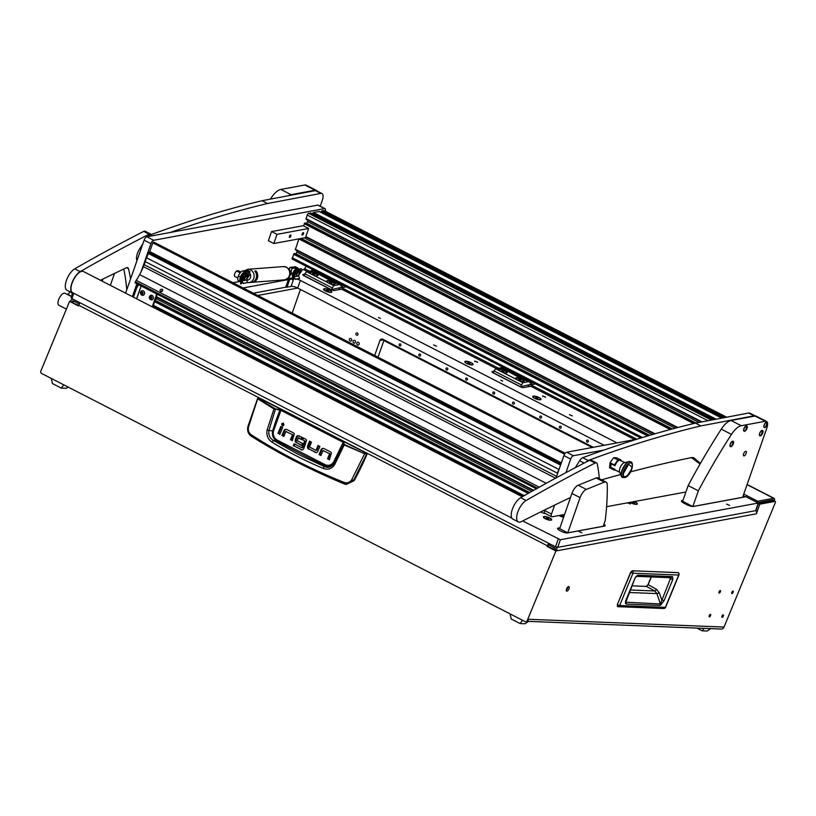 <?xml version="1.0" encoding="UTF-8"?>
<svg xmlns="http://www.w3.org/2000/svg" width="816" height="816" viewBox="0 0 816 816"><rect width="100%" height="100%" fill="white"/><g stroke="black" fill="none" stroke-linecap="round" stroke-linejoin="round"><path stroke-width="1.22" d="M518.364 408.847L518.425 408.847A2.57 2.285 92.3 0 1 516.752 407.99M732.992 591.049A1.387 0.592 117.2 0 0 731.881 592.161A1.387 0.592 117.2 0 0 731.83 593.548A1.387 0.592 117.2 0 0 731.942 593.579A1.387 0.592 117.2 0 0 733.054 592.457A1.387 0.592 117.2 0 0 733.105 591.07A1.387 0.592 117.2 0 0 732.992 591.049M720.242 590.539A1.387 0.592 117.2 0 0 719.131 591.651A1.387 0.592 117.2 0 0 719.08 593.038A1.387 0.592 117.2 0 0 719.192 593.069A1.387 0.592 117.2 0 0 720.304 591.947A1.387 0.592 117.2 0 0 720.355 590.57A1.387 0.592 117.2 0 0 720.242 590.539M710.43 614.326A1.387 0.592 117.2 0 0 709.328 615.448A1.387 0.592 117.2 0 0 709.277 616.825A1.387 0.592 117.2 0 0 709.39 616.855A1.387 0.592 117.2 0 0 710.501 615.743A1.387 0.592 117.2 0 0 710.552 614.356A1.387 0.592 117.2 0 0 710.43 614.326M723.18 614.836A1.387 0.592 117.2 0 0 722.078 615.958A1.387 0.592 117.2 0 0 722.027 617.335A1.387 0.592 117.2 0 0 722.14 617.365A1.387 0.592 117.2 0 0 723.241 616.253A1.387 0.592 117.2 0 0 723.292 614.866A1.387 0.592 117.2 0 0 723.18 614.836M568.732 586.561A2.53 1.071 117.2 0 0 566.722 588.591A2.53 1.071 117.2 0 0 566.63 591.11A2.53 1.071 117.2 0 0 566.834 591.161A2.53 1.071 117.2 0 0 568.844 589.132A2.53 1.071 117.2 0 0 568.936 586.612A2.53 1.071 117.2 0 0 568.732 586.561M555.91 550.973L527.136 620.782L527.911 620.813L528.544 619.283L724.027 627.076L775.2 502.921A1.683 0.714 117.2 0 0 775.2 501.391A1.683 0.714 117.2 0 0 775.057 501.361A1.683 0.714 117.2 0 0 774.965 501.371L759.767 504.186L756.401 513.805L555.91 550.973L547.077 546.434L547.363 545.761A3.376 1.428 -62.8 0 1 548.893 543.415M773.945 500.789A1.683 0.714 117.2 0 0 773.843 500.698A1.683 0.714 117.2 0 0 773.701 500.667A1.683 0.714 117.2 0 0 773.599 500.667L758.411 503.482L755.973 510.459M757.636 502.676L773.099 499.81A1.683 0.714 117.2 0 1 773.333 499.841A1.683 0.714 117.2 0 1 773.537 500.687M743.764 494.088L757.697 501.238L773.629 498.29L747.058 484.653M549.423 544.292A1.683 0.714 117.2 0 0 548.138 545.792L547.934 546.281L556.757 550.81A3.376 2.907 -100.5 0 0 555.961 547.016M547.934 546.281L547.077 546.434M383.857 340.558L592.212 447.494M250.175 357.092L250.451 356.408M527.136 620.782A1.683 1.499 -87.7 0 1 525.147 621.619L41.524 373.422A1.683 1.499 -87.7 0 1 40.8 371.188L69.574 301.379L78.611 305.419M774.282 500.922A3.376 1.428 117.2 0 0 774.098 498.341A3.376 1.428 117.2 0 0 773.629 498.29M248.452 355.378L248.166 356.062M80.223 302.879A3.376 1.428 117.2 0 0 78.683 305.225L78.407 305.908L69.574 301.379M724.027 627.076A3.376 2.999 92.3 0 1 721.181 629.054L527.585 621.333M566.294 590.09A2.53 1.071 117.2 0 0 567.916 586.928M759.767 504.186L758.411 503.482M527.911 620.813A1.683 1.499 92.3 0 1 526.483 621.802L525.708 621.772M79.57 302.552L79.111 303.878L73.675 301.084A1.683 1.448 -100.5 0 0 71.788 301.92L74.358 301.441M73.165 299.258A3.376 2.907 -100.5 0 0 70.421 301.216M555.4 550.117A1.683 1.448 -100.5 0 0 554.574 547.893L549.148 545.098L549.607 543.772M755.8 510.214A3.376 2.907 79.5 0 1 756.401 513.805M757.697 501.238A3.376 1.428 117.2 0 0 756.442 502.075M677.892 572.597L678.484 573.016M630.758 572.506L632.349 570.792L678.096 572.618A1.938 1.724 92.3 0 1 678.708 575.045L678.932 574.984A1.938 1.938 0 0 0 678.3 572.689L632.329 570.772A1.938 1.724 92.3 0 1 632.961 573.22L678.708 575.045L665.387 607.349L619.65 605.533L632.961 573.22L630.605 572.393L632.237 570.751L630.605 572.393L617.294 604.707L630.758 572.506M617.6 606.594L617.498 606.574A1.938 1.938 0 0 0 618.008 606.665A1.938 1.724 -87.7 0 0 619.65 605.533L617.437 604.809L617.6 606.594A1.938 1.724 -87.7 0 0 618.008 606.665L663.745 608.491A1.938 1.724 -87.7 0 0 665.387 607.349L665.621 607.288A1.938 1.938 0 0 1 663.745 608.491M636.358 576.351L670.885 577.728A1.938 1.724 -87.7 0 0 672.527 576.596L672.772 579.564L670.375 578.748L660.399 603.952L625.811 602.198L635.032 578.075L637.694 575.209A1.938 1.724 92.3 0 1 636.398 576.31M672.772 579.564L664.091 600.637L660.348 605.431L626.076 604.064C625.158 603.381 625.25 601.739 626.351 599.128L626.586 599.066M626.076 604.064A1.938 1.724 -87.7 0 0 626.137 602.585L625.831 601.627M660.348 605.431A1.938 1.724 -87.7 0 0 660.399 603.952L656.911 593.599L654.769 590.978L646.507 586.429L648.118 584.705L651.321 576.953M664.091 600.637L661.694 599.831L659.369 592.926L656.38 589.254A1.938 0.745 -61.1 0 1 654.769 590.978L630.319 590.009M670.232 577.555L670.375 578.748L669.222 577.667M68.126 387.07L66.32 388.314L61.302 388.11L52.469 383.581L51.296 378.43M63.801 384.856L61.302 388.11M528.533 621.364L525.076 623.75L520.057 623.546L511.224 619.018L510.051 613.877M522.566 620.293L520.057 623.546M710.654 628.626L707.197 631.013L702.178 630.819L696.844 628.075M704.065 628.371L702.178 630.819M258.305 398.157L258.06 399.034L273.758 408.806L280.796 410.275L343.057 442.231L343.21 444.169L333.724 463.763C331.327 467.262 328.165 468.19 324.238 466.548L324.431 465.385A891.327 792.05 92.3 0 1 300.339 453.563A891.327 792.05 92.3 0 1 276.624 440.844C273.125 438.631 271.81 435.326 272.666 430.909L268.913 430.501L275.502 408.938L258.458 398.698L258.927 398.024L366.914 453.441L353.573 480.451L345.372 484.245L295.525 461.366L251.195 436.162C248.074 433.837 246.993 430.573 247.952 426.38L257.601 398.494L258.703 397.994M323.065 468.343L324.238 466.548L297.962 454.206L273.462 440.487L271.952 442.109C287.773 451.88 304.807 460.632 323.065 468.343C327.828 470.149 331.673 468.945 334.601 464.712L344.209 444.965L364.63 453.716L351.757 479.675C349.84 482.531 347.3 483.449 344.117 482.419C310.08 468.629 279.082 452.727 251.134 434.693C248.676 432.837 247.829 430.185 248.584 426.727L248.146 426.35M344.117 482.419L344.097 483.847L346.259 484.449L354.164 480.593A252.909 224.737 92.3 0 0 367.098 454.002L366.914 453.441M286.304 429.298L285.824 429.451A2.326 2.06 -87.7 0 0 284.743 430.624L282.734 435.509L283.948 436.132M293.046 434.877L286.008 431.623L293.046 434.877L291.169 439.844L292.393 440.467M281.479 426.758L278.715 433.449L279.939 434.071M283.244 423.004L282.407 423.81L283.132 425.779M318.638 445.811L316.822 450.208L316.057 450.177L317.995 445.475L319.862 446.434L317.842 451.319A2.326 2.06 92.3 0 1 316.771 452.492L314.935 452.401L316.771 452.492M310.192 441.476L308.285 447.923L309.499 449.239L316.292 452.645M323.422 448.361L322.932 448.514A2.326 2.06 -87.7 0 0 321.861 449.687L319.841 454.573L321.065 455.195M330.164 453.941L323.126 450.687L330.164 453.941L328.287 458.908L329.511 459.53M298.666 435.632L298.197 435.785A2.213 1.969 -87.7 0 0 297.187 436.897L296.106 439.498L295.341 439.467L296.412 436.866A2.213 1.969 92.3 0 1 297.422 435.754L301.828 437.182L300.951 439.294L298.381 437.978L301.084 438.988M296.106 439.498L295.994 441.558L297.065 442.843L301.685 445.22M303.491 438.039L302.746 439.844L305.225 441.119L302.746 439.844M305.286 441.385L302.726 447.576L301.951 447.545L304.511 441.354L305.225 441.119M302.512 447.709L301.869 447.678M294.76 444.098L294.015 445.903L302.185 450.034M354.164 480.593L351.757 479.675M367.098 454.002L364.63 453.716L344.474 444.557L343.383 441.854L281.112 409.897L275.502 408.938M285.763 431.735L283.825 436.438L281.959 435.479L283.968 430.593A2.326 2.06 92.3 0 1 285.049 429.42L285.824 429.451M286.875 429.512L293.24 432.786A2.377 2.111 92.3 0 1 294.301 434.01L292.271 440.773L291.169 439.844M290.404 439.814L292.332 435.112L293.107 435.142M281.959 435.479L282.734 435.509M277.95 433.418L280.826 426.431L282.693 427.39L279.817 434.377L278.715 433.449M283.978 424.983L283.346 423.055L281.632 423.779L282.254 425.707L283.978 424.983M308.387 445.873L307.612 445.842L309.55 441.14L311.416 442.099L309.539 447.066L315.812 450.289M315.71 452.431L309.499 449.239M307.612 445.842L307.51 447.892L308.723 449.208M322.881 450.799L320.943 455.501L319.076 454.543L321.086 449.657A2.326 2.06 92.3 0 1 322.167 448.484L322.932 448.514M323.993 448.576L330.358 451.85A2.377 2.111 92.3 0 1 331.418 453.084L329.389 459.836L328.287 458.908M327.512 458.878L329.45 454.175L330.225 454.206M319.076 454.543L319.841 454.573M298.166 438.09L297.238 440.742L302.43 443.404L301.563 445.516L297.065 442.843M295.341 439.467L295.219 441.527L296.29 442.813M299.217 435.836L298.197 435.785M301.971 439.814L302.848 437.702L305.459 439.049A2.346 2.081 92.3 0 1 306.52 440.314L303.787 448.586L302.583 449.912L300.931 449.82L302.583 449.912M301.706 449.851L294.015 445.903M293.25 445.873L294.117 443.761L301.736 447.678M251.318 436.213L251.134 434.693M344.097 483.847L344.097 483.847C310.213 469.73 279.245 453.839 251.195 436.162M248.584 426.727L257.825 398.361L258.458 398.698M343.383 441.854L333.611 462.009C331.367 465.263 328.511 466.13 325.043 464.63L277.277 440.12C274.003 438.172 272.728 435.183 273.472 431.144L272.666 430.909A224.839 199.798 -87.7 0 1 279.98 410.04L279.908 409.51M334.601 464.712L333.724 463.763L333.979 462.376A224.839 199.798 -87.7 0 0 343.424 442.598L343.944 442.374M344.474 444.557L343.73 443.945M274.135 408.459L267.077 430.063C266.302 435.407 267.934 439.416 271.952 442.109M277.277 440.12L276.624 440.844L273.462 440.487C269.8 438.243 268.291 434.918 268.913 430.501L267.077 430.063M325.043 464.63L324.431 465.385C328.379 466.966 331.561 465.967 333.979 462.376L333.611 462.009M78.836 304.898L77.918 305.062M70.227 291.944L67.555 294.545M71.594 296.616L65.025 293.24A6.742 2.856 117.2 0 0 63.464 293.332A6.742 2.856 117.2 0 0 58.252 300.92A6.742 2.856 117.2 0 0 58.864 305.245L66.392 309.101M71.961 292.832L72.032 295.372M378.522 317.546L380.368 318.332L378.522 317.546M500.789 380.297L502.636 381.082L500.789 380.297M578.881 531.522L581.9 532.807L578.881 531.522M726.587 504.135L729.606 505.42L726.587 504.135M474.759 361.039L477.707 362.294L474.759 361.039M542.681 395.903L545.629 397.157L542.681 395.903M433.622 344.944L436.57 346.198L433.622 344.944M569.466 414.661L572.414 415.915L569.466 414.661M559.164 515.498A4.386 1.234 19.3 0 0 563.601 517.283M630.064 502.35A4.386 1.234 19.3 0 0 636.725 504.308A4.386 1.234 19.3 0 0 637.031 504.217A4.386 1.234 19.3 0 0 634.256 501.575M324.125 288.742A4.386 1.234 19.3 0 0 323.585 289.517A4.386 1.234 19.3 0 0 326.92 291.608A4.386 1.234 19.3 0 0 331.194 292.373A4.386 1.234 19.3 0 0 331.5 292.281A4.386 1.234 19.3 0 0 329.562 290.006A4.386 1.234 19.3 0 0 324.125 288.742M465.406 361.253A4.386 1.234 19.3 0 0 464.865 362.029A4.386 1.234 19.3 0 0 468.2 364.109A4.386 1.234 19.3 0 0 472.474 364.885A4.386 1.234 19.3 0 0 472.78 364.793A4.386 1.234 19.3 0 0 470.842 362.518A4.386 1.234 19.3 0 0 465.406 361.253M533.338 396.117A4.386 1.234 19.3 0 0 532.787 396.882A4.386 1.234 19.3 0 0 536.132 398.973A4.386 1.234 19.3 0 0 540.396 399.738A4.386 1.234 19.3 0 0 540.702 399.656A4.386 1.234 19.3 0 0 538.774 397.382A4.386 1.234 19.3 0 0 533.338 396.117M543.997 516.559A4.386 1.234 19.3 0 0 543.446 517.334A4.386 1.234 19.3 0 0 546.791 519.425A4.386 1.234 19.3 0 0 551.055 520.19A4.386 1.234 19.3 0 0 551.361 520.098A4.386 1.234 19.3 0 0 549.433 517.823A4.386 1.234 19.3 0 0 543.997 516.559M628.483 502.646L630.329 503.972L627.392 502.85M522.699 520.965L560.388 539.713L557.716 547.352L555.512 546.812L71.9 298.605L71.145 297.901L72.787 293.209M557.716 547.352L755.636 510.663L758.309 503.023L560.388 539.713M604.085 445.291L297.697 288.048A5.059 1.428 19.3 0 0 291.088 286.426L286.987 287.181A5.059 1.428 19.3 0 0 285.712 287.212L253.358 293.209M160.752 310.376L159.559 310.59M559.96 527.697L558.103 528.472A5.059 1.428 19.3 0 0 557.552 528.686M603.973 524.127A5.059 1.428 -160.7 0 1 605.186 525.657A5.059 1.428 -160.7 0 1 604.483 526.085L567.773 532.889A5.059 1.428 -160.7 0 1 561.163 531.267L559.807 530.573A5.059 1.428 -160.7 0 1 557.563 528.431A5.059 1.428 -160.7 0 1 558.256 528.013M124.889 292.801L125.786 292.628M564.346 515.151A4.386 1.234 19.3 0 0 563.356 514.712M682.992 500.33L682.135 500.494A5.059 1.428 -160.7 0 0 681.442 500.912A5.059 1.428 -160.7 0 0 683.686 503.054L687.082 504.798A5.059 1.428 -160.7 0 0 693.682 506.42L746.018 496.72L758.309 503.023M493.864 371.26L492.344 371.545A2.53 0.714 19.3 0 0 491.997 371.749A2.53 0.714 19.3 0 0 493.119 372.82L520.282 386.764A2.53 0.714 19.3 0 0 523.586 387.58L530.767 386.243L634.746 439.61M304.694 274.176L303.175 274.462A2.53 0.714 19.3 0 0 302.828 274.666A2.53 0.714 19.3 0 0 303.95 275.737L331.123 289.68A2.53 0.714 19.3 0 0 334.417 290.496L341.598 289.16L496.444 368.638M303.501 269.606L307.275 271.544M545.7 513.713A5.059 1.428 -160.7 0 1 541.212 512.193L540.702 511.928M292.546 279.776L292.322 279.052L289.649 279.551A5.059 1.428 19.3 0 0 288.385 279.572L243.137 287.956M616.978 442.904L300.359 280.408A5.059 1.428 19.3 0 0 296.871 279.103M294.647 278.746A5.059 1.428 19.3 0 0 293.923 278.766M289.649 279.551L286.987 287.181M745.243 496.862L743.172 495.791M340.823 289.303L338.273 287.997M529.992 386.386L527.442 385.081M304.531 274.635L303.011 274.91A2.53 0.714 19.3 0 0 302.889 274.951M493.7 371.719L492.181 371.994A2.53 0.714 19.3 0 0 492.058 372.035M682.839 500.789L681.982 500.953A5.059 1.428 19.3 0 0 681.431 501.167M605.033 525.861A5.059 1.428 19.3 0 0 603.809 524.586M559.796 528.156L558.103 528.472M555.166 549.994L555.461 549.137M553.687 547.434L553.156 548.964M180.071 321.116A4.386 1.856 117.2 0 0 178.48 320.076A4.386 1.856 117.2 0 0 178.265 320.188M245.759 354.827L246.942 354.603M257.774 295.474L297.728 288.068M165.342 312.732L164.873 313.313M311.763 270.973A4.213 1.785 -62.8 0 1 311.957 270.32L312.222 269.566L319.148 272.891L318.189 274.268L311.406 270.79L306.551 271.687L313.028 275.012A4.549 1.285 19.3 0 0 317.424 275.788A4.549 1.285 19.3 0 0 317.74 275.696A4.549 1.285 19.3 0 0 315.731 273.34A4.549 1.285 19.3 0 0 310.08 272.024A4.549 1.285 19.3 0 0 309.519 272.83A4.549 1.285 19.3 0 0 310.253 273.584M311.957 270.32L332.734 279.868L331.775 281.245L318.617 274.196M346.351 286.855L342.302 287.609L343.138 285.202M341.119 286.997L342.302 287.609M325.411 277.675L325.543 277.297A4.213 1.785 117.2 0 0 325.349 277.94M325.543 277.297L339.395 283.509L338.997 284.651L332.204 281.163M330.011 283.723A4.549 1.285 19.3 0 0 334.397 284.509A4.549 1.285 19.3 0 0 334.713 284.417A4.549 1.285 19.3 0 0 332.714 282.05A4.549 1.285 19.3 0 0 327.063 280.745A4.549 1.285 19.3 0 0 326.502 281.54A4.549 1.285 19.3 0 0 327.236 282.305L333.713 285.631L331.327 289.639L339.905 287.691A4.213 1.785 117.2 0 0 342.679 284.968M340.466 283.835A1.683 0.714 117.2 0 0 340.394 284.029A1.683 0.714 117.2 0 0 340.466 285.376A1.683 0.714 117.2 0 0 341.72 284.478M338.997 284.651L333.713 285.631M332 287.732L304.827 273.788L304.164 275.696L331.327 289.639M304.827 273.788L306.551 271.687M313.028 275.012L327.236 282.305M343.893 405.195A3.376 0.949 19.3 0 0 343.954 405.093A3.376 0.949 19.3 0 0 342.465 403.665A3.376 0.949 19.3 0 0 338.762 402.563M287.283 376.135A5.906 1.663 -160.7 0 1 289.425 377.237M350.645 408.653A10.537 2.968 19.3 0 0 352.022 408.541M260.335 361.488A4.213 1.183 19.3 0 0 260.192 361.529A4.213 1.183 19.3 0 0 259.916 362.1M353.471 409.275A11.383 3.203 -160.7 0 1 352.543 409.632M288.864 278.276L288.589 279.062L292.577 278.317M288.589 279.062A2.356 0.663 -160.7 0 1 287.15 278.919M288.742 269.168L289.068 268.699A2.53 1.071 -62.8 0 1 289.986 267.74M295.514 266.924L292.771 267.097M295.035 266.679A2.53 1.071 -62.8 0 1 295.392 266.72L296.749 267.413M298.003 271.81A2.632 1.122 -62.8 0 1 298.717 271.718A2.632 1.122 -62.8 0 1 298.819 271.779A2.632 1.122 -62.8 0 1 299.044 272.228A2.632 1.122 -62.8 0 1 299.074 272.554M298.972 272.432A2.132 0.898 117.2 0 0 297.228 273.666A2.132 0.898 117.2 0 0 296.871 276.114A2.132 0.898 117.2 0 0 297.442 276.134A2.132 0.898 117.2 0 0 298.727 274.686A2.132 0.898 117.2 0 0 299.156 272.789A2.132 0.898 117.2 0 0 298.972 272.432M297.208 276.206A2.632 1.122 -62.8 0 1 296.922 276.369A2.632 1.122 -62.8 0 1 296.31 276.41A2.632 1.122 -62.8 0 1 296.218 276.338M294.209 277.97L293.168 279.796L292.597 279.184L295.667 270.412A0.847 0.724 79.5 0 1 296.953 270.341A0.847 0.724 79.5 0 1 296.932 271.279L293.617 276.349L295.463 279.368L299.594 278.45L298.493 275.696L301.808 270.637A1.183 1.02 -100.5 0 0 300.767 268.739L299.319 269.035L300.716 270.606L299.186 273.197M296.371 274.135L298.513 271.014L297.381 269.362L296.126 269.596A1.183 1.02 -100.5 0 0 295.392 270.269L292.597 279.184M294.882 278.552L293.852 276.563L297.167 271.493A1.183 1.02 -100.5 0 0 296.126 269.596M295.698 279.194L299.523 278.48M299.135 272.666L300.37 270.647L299.084 269.77L299.319 269.035L298.829 270.035A4.213 1.785 117.2 0 0 298.625 269.892A4.213 1.785 117.2 0 0 298.381 269.81M299.584 269.3L299.084 269.77L300.247 269.555M298.636 269.892L299.319 269.035M296.973 270.382L295.667 270.412M296.065 279.256L296.606 279.154M299.319 272.36L300.288 269.606M295.463 279.368L294.637 278.725M298.707 269.831A4.386 1.856 117.2 0 0 298.085 269.515M293.148 276.675A5.059 2.142 -62.8 0 1 295.076 270.932A5.059 2.142 -62.8 0 1 295.229 270.728M296.29 269.566A5.059 2.142 -62.8 0 1 298.432 268.841A5.059 2.142 -62.8 0 1 298.921 269.402M298.432 268.841L297.656 268.444A5.059 2.142 117.2 0 0 294.311 270.535A5.059 2.142 117.2 0 0 292.913 277.369M353.114 341.119A1.438 1.234 -100.5 0 0 355.429 342.302A1.438 1.234 -100.5 0 0 353.114 341.119M349.381 339.201A1.438 1.234 -100.5 0 0 351.686 340.384A1.438 1.234 -100.5 0 0 349.381 339.201M356.847 343.036A1.438 1.234 -100.5 0 0 359.162 344.219A1.438 1.234 -100.5 0 0 356.847 343.036M355.929 333.56A1.255 1.081 -100.5 0 0 357.949 334.591A1.255 1.081 -100.5 0 0 355.929 333.56M399.677 345.882A1.051 0.908 79.5 0 1 400.34 343.975A1.051 0.908 79.5 0 1 399.677 345.882M419.373 355.99A1.051 0.908 79.5 0 1 420.046 354.083A1.051 0.908 79.5 0 1 419.373 355.99M446.546 369.934A1.051 0.908 79.5 0 1 447.209 368.026A1.051 0.908 79.5 0 1 446.546 369.934M466.242 380.042A1.051 0.908 79.5 0 1 466.905 378.134A1.051 0.908 79.5 0 1 466.242 380.042M493.415 393.985A1.051 0.908 79.5 0 1 494.078 392.078A1.051 0.908 79.5 0 1 493.415 393.985M513.111 404.093A1.051 0.908 79.5 0 1 513.774 402.186A1.051 0.908 79.5 0 1 513.111 404.093M540.284 418.037A1.051 0.908 79.5 0 1 540.947 416.129A1.051 0.908 79.5 0 1 540.284 418.037M559.98 428.145A1.051 0.908 79.5 0 1 560.643 426.238A1.051 0.908 79.5 0 1 559.98 428.145M587.143 442.088A1.051 0.908 79.5 0 1 587.816 440.181A1.051 0.908 79.5 0 1 587.143 442.088M593.324 447.29L382.775 339.232A2.53 2.173 -100.5 0 0 379.94 340.476L374.697 355.48M292.169 313.12L300.441 289.456M378.043 357.194L384.081 339.905M309.978 272.84A3.917 1.102 19.3 0 0 313.456 275.145A3.917 1.102 19.3 0 0 317.404 275.349A3.917 1.102 19.3 0 0 317.414 275.278A3.917 1.102 19.3 0 0 313.946 272.972A3.917 1.102 19.3 0 0 309.998 272.768A3.917 1.102 19.3 0 0 309.978 272.84M313.65 274.482L314.925 274.247L312.528 273.452L313.65 274.482M313.487 274.39L313.742 273.646M326.961 281.551A3.917 1.102 19.3 0 0 330.439 283.856A3.917 1.102 19.3 0 0 334.376 284.07A3.917 1.102 19.3 0 0 334.397 283.999A3.917 1.102 19.3 0 0 330.919 281.693A3.917 1.102 19.3 0 0 326.981 281.479A3.917 1.102 19.3 0 0 326.961 281.551M330.633 283.193L331.898 282.958L329.501 282.173L330.633 283.193M330.46 283.111L330.725 282.356M559.409 515.447A3.917 1.102 19.3 0 0 563.642 517.15M564.295 515.294A3.917 1.102 19.3 0 0 563.111 514.763M561.561 515.773L563.683 516.089L561.643 515.049L560.908 515.182L561.561 515.773M561.428 515.651L561.643 515.049M562.795 516.171L563.03 515.498M630.299 502.309A3.917 1.102 19.3 0 0 636.347 504.115A3.917 1.102 19.3 0 0 636.898 503.788A3.917 1.102 19.3 0 0 634.012 501.616M636.684 504.308A3.917 1.102 19.3 0 0 636.745 504.206L636.898 503.788M632.461 502.625L634.573 502.952L632.543 501.901L631.808 502.034L632.461 502.625M632.329 502.503L632.543 501.901M633.685 503.033L633.92 502.36M543.823 517.079A3.917 1.102 19.3 0 0 545.455 518.68A3.917 1.102 19.3 0 0 549.28 519.955A3.917 1.102 19.3 0 0 551.228 519.67A3.917 1.102 19.3 0 0 549.586 518.068A3.917 1.102 19.3 0 0 545.771 516.783A3.917 1.102 19.3 0 0 543.823 517.079L543.68 517.497A3.917 1.102 19.3 0 0 543.66 517.619M551.014 520.19A3.917 1.102 19.3 0 0 551.075 520.088L551.228 519.67M546.302 518.191L548.699 518.976L547.567 517.956L546.302 518.191M547.312 518.701L547.567 517.956M343.24 404.858A2.611 0.734 19.3 0 0 343.199 404.603A2.611 0.734 19.3 0 0 342.088 403.736A2.611 0.734 19.3 0 0 339.425 402.9M341.71 404.032L340.955 403.685M323.942 289.333A3.917 1.102 19.3 0 0 327.42 291.649A3.917 1.102 19.3 0 0 331.357 291.853A3.917 1.102 19.3 0 0 331.378 291.781A3.917 1.102 19.3 0 0 327.899 289.476A3.917 1.102 19.3 0 0 323.962 289.262A3.917 1.102 19.3 0 0 323.942 289.333M327.614 290.975L328.879 290.741L326.482 289.955L327.614 290.975M327.44 290.894L327.706 290.139M500.932 368.057A4.213 1.785 -62.8 0 1 501.126 367.404L501.391 366.649L508.317 369.974L507.358 371.351L500.565 367.873L495.72 368.771L502.197 372.096A4.549 1.285 19.3 0 0 506.593 372.871A4.549 1.285 19.3 0 0 506.909 372.779A4.549 1.285 19.3 0 0 504.9 370.423A4.549 1.285 19.3 0 0 499.249 369.107A4.549 1.285 19.3 0 0 498.688 369.913A4.549 1.285 19.3 0 0 499.423 370.668M501.126 367.404L521.893 376.951L520.945 378.328L507.787 371.28M535.52 383.938L531.471 384.693L532.307 382.286M530.288 384.091L531.471 384.693M514.58 374.758L514.712 374.381A4.213 1.785 117.2 0 0 514.508 375.023M514.712 374.381L528.564 380.593L528.166 381.735L521.373 378.247M519.18 380.807A4.549 1.285 19.3 0 0 523.566 381.592A4.549 1.285 19.3 0 0 523.882 381.5A4.549 1.285 19.3 0 0 521.883 379.134A4.549 1.285 19.3 0 0 516.232 377.828A4.549 1.285 19.3 0 0 515.671 378.624A4.549 1.285 19.3 0 0 516.406 379.389L522.883 382.714L520.496 386.723L529.074 384.775A4.213 1.785 117.2 0 0 531.848 382.051M529.635 380.919A1.683 0.714 117.2 0 0 529.564 381.123A1.683 0.714 117.2 0 0 529.635 382.459A1.683 0.714 117.2 0 0 530.89 381.562M528.166 381.735L522.883 382.714M521.169 384.815L493.996 370.872L493.323 372.779L520.496 386.723M493.996 370.872L495.72 368.771M502.197 372.096L516.406 379.389M516.13 378.634A3.917 1.102 19.3 0 0 519.608 380.939A3.917 1.102 19.3 0 0 523.546 381.154A3.917 1.102 19.3 0 0 523.566 381.082A3.917 1.102 19.3 0 0 520.088 378.777A3.917 1.102 19.3 0 0 516.151 378.563A3.917 1.102 19.3 0 0 516.13 378.634M519.802 380.276L521.067 380.042L518.67 379.256L519.802 380.276M519.629 380.195L519.894 379.44M499.147 369.923A3.917 1.102 19.3 0 0 502.625 372.229A3.917 1.102 19.3 0 0 506.573 372.443A3.917 1.102 19.3 0 0 506.583 372.371A3.917 1.102 19.3 0 0 503.115 370.056A3.917 1.102 19.3 0 0 499.168 369.852A3.917 1.102 19.3 0 0 499.147 369.923M502.819 371.566L504.084 371.331L501.687 370.546L502.819 371.566M502.646 371.474L502.911 370.729M533.144 396.709A3.917 1.102 19.3 0 0 536.622 399.014A3.917 1.102 19.3 0 0 540.569 399.218A3.917 1.102 19.3 0 0 540.58 399.146A3.917 1.102 19.3 0 0 537.112 396.841A3.917 1.102 19.3 0 0 533.164 396.637A3.917 1.102 19.3 0 0 533.144 396.709M536.816 398.351L538.091 398.116L535.684 397.321L536.816 398.351M536.653 398.259L536.908 397.504M465.222 361.845A3.917 1.102 19.3 0 0 468.7 364.15A3.917 1.102 19.3 0 0 472.637 364.364A3.917 1.102 19.3 0 0 472.658 364.293A3.917 1.102 19.3 0 0 469.18 361.978A3.917 1.102 19.3 0 0 465.242 361.774A3.917 1.102 19.3 0 0 465.222 361.845M468.894 363.487L470.159 363.253L467.762 362.467L468.894 363.487M468.721 363.395L468.986 362.651M545.302 397.31A2.927 2.927 0 0 0 542.609 396.362L542.773 396.341M136.986 260.6A10.118 4.294 -62.8 0 1 137.414 253.48A10.118 4.294 -62.8 0 1 139.689 248.768L142.892 243.688M147.523 236.681A5.906 2.499 -62.8 0 1 149.399 235.283A2529.039 1072.418 -62.8 0 1 262.069 200.716L267.495 203.51A2529.039 1072.418 -62.8 0 0 170.299 232.458M320.249 206.193L322.32 200.246A8.425 3.57 117.2 0 0 321.943 193.555A8.425 3.57 117.2 0 0 320.749 193.423L267.495 203.51M320.749 193.423L315.323 190.628L262.069 200.716M315.323 190.628A8.425 3.57 -62.8 0 1 316.506 190.76L321.943 193.555M700.046 464.029L691.458 457.592M700.414 463.396L694.416 458.266A16.861 7.15 117.2 0 0 693.814 457.868A16.861 7.15 117.2 0 0 691.356 457.613A3372.059 1429.897 117.2 0 0 630.615 471.842M620.69 474.494A3372.059 1429.897 117.2 0 0 601.688 479.818M575.229 467.711L579.615 460.744A5.906 2.499 -62.8 0 1 582.757 457.684A2529.039 1072.418 -62.8 0 1 695.416 423.116L700.852 425.911A2529.039 1072.418 -62.8 0 0 588.193 460.479L582.757 457.684M586.153 462.05A5.906 2.499 -62.8 0 1 588.193 460.479M755.371 415.997A8.425 3.57 117.2 0 0 755.3 415.956A8.425 3.57 117.2 0 0 754.106 415.823L700.852 425.911M754.106 415.823L748.67 413.029L695.416 423.116M748.67 413.029A8.425 3.57 -62.8 0 1 749.863 413.171L755.3 415.956M325.258 211.191A3.376 1.428 117.2 0 0 325.054 208.661A3.376 1.428 117.2 0 0 324.584 208.6L153.673 240.281A3.376 1.428 117.2 0 0 150.919 243.658L144.126 240.169L125.603 293.158M144.126 240.169A3.376 1.428 -62.8 0 1 146.88 236.803L153.673 240.281M324.584 208.6L317.791 205.122L146.88 236.803M317.791 205.122A3.376 1.428 -62.8 0 1 318.26 205.173L325.054 208.661M150.919 243.658L141.056 271.861M136.894 283.784L132.396 296.647M232.927 282.724L239.802 281.449M302.002 269.912L303.236 269.688A3.376 1.428 117.2 0 0 305.99 266.322L306.041 266.169M603.942 450.065L573.444 455.716A3.376 1.428 117.2 0 0 570.68 459.082L563.897 455.603L556.094 477.901M544.935 509.837L544.68 510.581L551.473 514.06A3.376 1.428 117.2 0 0 551.616 516.752A3.376 1.428 117.2 0 0 552.095 516.803L564.57 514.488M570.68 459.082L565.957 472.607M554.594 505.114L551.473 514.06M606.604 506.695L685.909 491.997M636.959 439.202L566.651 452.237L573.444 455.716M551.616 516.752L544.823 513.264A3.376 1.428 -62.8 0 1 544.68 510.581M563.897 455.603A3.376 1.428 -62.8 0 1 566.651 452.237M302.155 233.978A1.346 0.571 117.2 0 0 302.216 235.059A1.346 0.571 117.2 0 0 303.501 233.733A1.346 0.571 117.2 0 0 303.44 232.652A1.346 0.571 117.2 0 0 302.155 233.978M289.496 236.324A1.346 0.571 117.2 0 0 289.547 237.405A1.346 0.571 117.2 0 0 290.843 236.079A1.346 0.571 117.2 0 0 290.782 235.008A1.346 0.571 117.2 0 0 289.496 236.324M271.565 231.571L303.215 225.706L308.652 228.49L305.449 237.66L273.799 243.525L277.001 234.355L271.565 231.571L268.362 240.73L273.799 243.525M308.652 228.49L277.001 234.355M294.433 253.511L292.271 257.795A1.683 0.714 117.2 0 0 292.352 259.141A1.683 0.714 117.2 0 0 292.587 259.162M297.259 250.696L296.789 252.052A2.53 1.071 -62.8 0 1 295.851 253.745L295.576 254.082M298.891 238.874L295.321 249.706L654.422 433.969M305.113 222.962L303.45 225.828M307.938 220.157L307.459 221.513A2.53 1.071 -62.8 0 1 306.52 223.207L306.255 223.533M310.743 213.068L308.601 213.353A1.683 0.714 117.2 0 0 307.224 215.036L306 219.157L701.311 422.005M319.178 211.497L313.364 212.466L312.64 213.874L713.653 419.669L312.64 213.874M324.187 210.742A1.683 0.714 117.2 0 0 324.023 210.559A1.683 0.714 117.2 0 0 323.789 210.538L321.81 210.905L321.076 212.313L722.038 418.078M132.457 296.677A3.376 1.428 -62.8 0 1 132.651 295.994L135.364 288.232A3.376 1.428 -62.8 0 1 136.119 286.661L137.69 284.192M136.119 286.661L137.139 287.191L138.7 284.713M137.139 287.191A3.376 1.428 117.2 0 0 136.384 288.762L135.364 288.232M132.651 295.994L133.671 296.524L136.384 288.762M133.671 296.524A3.376 1.428 117.2 0 0 133.467 297.197M153.551 306.673L152.867 306.734L157.233 294.229M155.081 307.469L153.898 307.683M152.235 306.836L156.733 293.964M162.098 289.221C163.129 290.843 162.619 291.669 160.558 291.689C159.548 290.098 160.058 289.272 162.098 289.221L162.425 289.466M135.079 282.856L536.347 488.794L135.079 282.856L136.221 280.337A25.714 10.904 117.2 0 0 139.638 274.635L139.648 274.615A50.582 21.451 117.2 0 0 143.463 266.679L555.574 478.186M560.725 464.671L558.991 469.486L146.696 257.887L148.247 253.45L149.767 251.603L561.357 462.835M162.721 290.017L160.854 291.802M558.991 469.486A4.213 1.785 117.2 0 0 557.665 473.3L145.36 261.701L143.463 266.679M144.299 264.751L556.594 476.35L555.869 478.033M557.665 473.3L556.594 476.35M564.57 454.165L152.816 242.852L149.767 251.603M145.36 261.701A4.213 1.785 -62.8 0 1 146.696 257.887M152.816 242.852L153.622 242.026L565.213 453.257M289.935 235.946L290.506 236.242L289.823 236.875L290.516 235.528L290.741 236.099L290.516 234.998A1.265 0.541 -62.8 0 1 290.567 235.171M290.006 235.855L290.547 236.13M290.506 236.242L289.711 237.242L290.741 235.232M302.603 233.6L303.164 233.896L302.481 234.529L303.175 233.182L303.399 233.753L303.175 232.652M302.665 233.509L303.205 233.784M303.164 233.896L302.369 234.886L303.399 232.886M156.509 297.238A3.376 2.907 79.5 0 1 155.203 300.053M151.337 296.749L150.317 296.616L149.95 297.401L150.45 298.717L151.246 298.738L151.378 296.891L150.572 297.289L150.858 298.493M149.705 297.646A1.234 1.071 79.5 0 1 151.858 297.707A1.234 1.071 79.5 0 1 149.705 297.646M149.287 297.503A2.407 2.071 79.5 0 1 153.439 297.636A2.407 2.071 79.5 0 1 149.287 297.544L149.93 299.217M151.858 299.921A2.407 2.071 -100.5 0 0 150.98 295.198M246.962 278.195A2.132 0.898 117.2 0 0 247.126 276.91A2.132 0.898 117.2 0 0 246.116 276.675A2.132 0.898 117.2 0 0 244.831 278.593A2.132 0.898 117.2 0 0 245.412 280.255A2.132 0.898 117.2 0 0 246.962 278.195M245.963 275.93A2.632 1.122 -62.8 0 1 246.687 275.839A2.632 1.122 -62.8 0 1 247.013 276.349A2.632 1.122 -62.8 0 1 247.044 276.685M237.833 277.981L234.631 276.338A3.376 1.428 -62.8 0 1 234.692 273.829A3.376 1.428 -62.8 0 1 236.497 270.994L238.139 270.688L240.853 272.085M240.159 272.87L236.497 270.994M245.177 280.327A2.632 1.122 -62.8 0 1 244.892 280.49A2.632 1.122 -62.8 0 1 244.28 280.531A2.632 1.122 -62.8 0 1 244.168 278.429M242.168 282.091L241.138 283.917L240.557 283.315L243.627 274.533A0.847 0.724 79.5 0 1 244.922 274.462A0.847 0.724 79.5 0 1 244.902 275.41L241.587 280.469L243.423 283.489L247.564 282.571L246.463 279.817L249.778 274.757A1.183 1.02 -100.5 0 0 248.737 272.86L247.279 273.156L248.686 274.737L247.146 277.318M244.341 278.256L246.473 275.145L245.351 273.482L244.096 273.717A1.183 1.02 -100.5 0 0 243.362 274.39L240.516 283.897M242.842 282.673L241.822 280.684L245.137 275.614A1.183 1.02 -100.5 0 0 244.096 273.717M243.668 283.315L247.493 282.601M247.105 276.787L248.329 274.768L247.054 273.89L247.279 273.156L246.789 274.156A4.213 1.785 117.2 0 0 246.595 274.013L247.279 273.156M247.554 273.421L247.054 273.89L248.207 273.676M244.035 283.376L244.576 283.274M247.289 276.481L248.248 273.727M243.423 283.489L242.607 282.846M246.677 273.952A4.386 1.856 117.2 0 0 246.055 273.635M244.249 273.686A5.059 2.142 -62.8 0 1 245.687 272.881A5.059 2.142 -62.8 0 1 246.391 272.962A5.059 2.142 -62.8 0 1 246.881 273.523M246.391 272.962L245.626 272.564A5.059 2.142 117.2 0 0 244.912 272.483A5.059 2.142 117.2 0 0 241.128 276.655A5.059 2.142 117.2 0 0 240.873 281.489M241.118 280.796A5.059 2.142 -62.8 0 1 243.199 274.849M142.504 292.21L141.484 292.087L141.117 292.873L141.617 294.178L142.423 294.209L142.555 292.363L141.749 292.75L142.035 293.964M141.749 292.75L141.107 292.873L141.749 292.75M140.882 293.117A1.234 1.071 79.5 0 1 143.024 293.179A1.234 1.071 79.5 0 1 140.882 293.117M140.607 292.016L140.454 292.995A2.407 2.071 79.5 0 1 144.616 293.097A2.407 2.071 79.5 0 1 140.454 292.975L141.107 294.678M143.024 295.392A2.407 2.071 -100.5 0 0 142.157 290.669M511.867 518.119L72.593 292.679A11.883 5.039 -62.8 0 1 74.287 278.429A11.883 5.039 -62.8 0 1 83.446 271.524L522.301 496.76M599.352 478.625A252.909 107.243 117.2 0 0 597.312 464.08A5.906 2.499 117.2 0 0 596.578 462.907L591.141 460.112A5.906 2.499 117.2 0 0 589.642 460.265A2529.039 1072.418 117.2 0 0 520.659 497.699A12.311 5.222 117.2 0 0 512.448 509.011A12.311 5.222 117.2 0 0 512.887 519.119L518.313 521.903A12.311 5.222 117.2 0 0 521.006 521.812A12.311 5.222 117.2 0 0 521.444 521.608A3372.059 1429.897 -62.8 0 1 570.517 497.485M596.578 462.907A5.906 2.499 117.2 0 0 595.078 463.049A2529.039 1072.418 117.2 0 0 526.096 500.483A12.311 5.222 117.2 0 0 517.885 511.805A12.311 5.222 117.2 0 0 518.313 521.903M569.69 497.872A252.909 107.243 -62.8 0 1 569.945 499.106M123.767 269.025A252.909 107.243 -62.8 0 1 126.551 287.936A8.425 3.57 117.2 0 0 126.929 289.374M151.195 234.62A5.906 2.499 117.2 0 0 150.654 234.049L145.217 231.265A5.906 2.499 117.2 0 0 143.718 231.407A2529.039 1072.418 117.2 0 0 74.746 268.841A12.311 5.222 117.2 0 0 66.524 280.163A12.311 5.222 117.2 0 0 66.963 290.261L72.4 293.056A12.311 5.222 117.2 0 0 73.797 293.291M150.654 234.049A5.906 2.499 117.2 0 0 149.155 234.192A2529.039 1072.418 117.2 0 0 80.172 271.636A12.311 5.222 117.2 0 0 71.961 282.948A12.311 5.222 117.2 0 0 72.4 293.056M100.47 280.265A3372.059 1429.897 -62.8 0 1 126.378 267.791A5.906 2.499 -62.8 0 1 127.786 267.689A5.906 2.499 -62.8 0 1 128.489 268.719A252.909 107.243 -62.8 0 1 130.56 278.98M316.904 190.964A8.425 3.57 117.2 0 0 316.251 190.352A8.425 3.57 117.2 0 0 315.068 190.21L291.037 194.667A16.861 7.15 117.2 0 0 288.456 195.718M315.068 190.21L304.878 184.987L280.847 189.445L291.037 194.667M304.878 184.987A8.425 3.57 -62.8 0 1 306.061 185.12L316.251 190.352M270.412 199.135A337.202 142.994 -62.8 0 1 271.075 198.104A16.861 7.15 -62.8 0 1 280.847 189.445M743.621 453.839A2.53 1.071 117.2 0 0 743.733 455.858A2.53 1.071 117.2 0 0 746.15 453.37A2.53 1.071 117.2 0 0 746.048 451.35A2.53 1.071 117.2 0 0 743.621 453.839M692.713 506.461L682.655 501.299L688.153 485.571L698.343 490.793L692.866 506.471M693.161 506.471L742.642 497.291L766.826 428.114A8.425 3.57 117.2 0 0 767.54 423.361M767.224 422.239A8.425 3.57 117.2 0 0 766.448 421.403A8.425 3.57 117.2 0 0 765.265 421.26L741.234 425.717A16.861 7.15 117.2 0 0 731.462 434.377L721.283 429.145A16.861 7.15 -62.8 0 1 731.044 420.485L741.234 425.717M765.265 421.26L755.086 416.038L731.044 420.485M698.343 490.793A337.202 142.994 -62.8 0 1 731.462 434.377M755.086 416.038A8.425 3.57 -62.8 0 1 756.259 416.17L766.448 421.403M688.153 485.571A337.202 142.994 -62.8 0 1 721.283 429.145M110.344 285.335L114.505 273.442M124.828 292.76L125.807 292.577M102.194 281.153L102.928 279.062M606.125 482.103A8.425 3.57 117.2 0 1 607.267 484.735A252.909 107.243 -62.8 0 1 605.227 520.537L603.218 526.269L567.773 532.838L580.074 497.638L571.924 493.456A8.425 3.57 -62.8 0 1 578.197 485.224L596.18 477.962A8.425 3.57 -62.8 0 1 597.975 477.911L606.125 482.103A8.425 3.57 117.2 0 0 604.33 482.144L596.18 477.962M571.924 493.456L559.623 528.656L567.773 532.838M578.197 485.224L586.347 489.406L604.33 482.144M586.347 489.406A8.425 3.57 117.2 0 0 580.074 497.638M764.827 427.564A2.999 1.275 117.2 0 0 766.397 426.268A2.999 1.275 117.2 0 0 767.275 424.565A2.999 1.275 117.2 0 0 767.295 424.524A2.999 1.275 117.2 0 0 767.152 422.188A2.999 1.275 117.2 0 0 766.724 422.137A2.999 1.275 117.2 0 0 764.276 425.126A2.999 1.275 117.2 0 0 764.419 427.513A2.999 1.275 117.2 0 0 764.827 427.564A6.742 5.804 -100.5 0 0 766.346 425.136A6.742 5.804 79.5 0 0 766.724 422.137M767.071 422.147A2.999 1.275 117.2 0 0 766.999 422.107A2.999 1.275 117.2 0 0 764.123 425.044A2.999 1.275 117.2 0 0 764.266 427.441A2.999 1.275 117.2 0 0 764.347 427.472M628.289 463.906A8.007 3.397 117.2 0 0 622.934 473.872A8.007 3.397 117.2 0 0 626.974 476.513A8.007 3.397 117.2 0 0 632.329 466.538A8.007 3.397 117.2 0 0 628.289 463.906M630.584 461.774A8.854 3.754 117.2 0 0 630.462 461.703A8.854 3.754 117.2 0 0 629.075 461.591A8.854 3.754 117.2 0 0 627.137 462.611A8.854 3.754 117.2 0 0 621.476 476.401A8.854 3.754 117.2 0 0 622.373 477.452A8.854 3.754 117.2 0 0 622.506 477.513M629.075 461.591L624.322 462.713A5.477 2.326 117.2 0 0 623.128 463.345A5.477 2.326 117.2 0 0 619.619 471.883L621.476 476.401M624.811 462.601L620.282 460.275A5.477 2.326 117.2 0 0 619.783 460.163A5.477 2.326 117.2 0 0 618.232 460.836A5.477 2.326 117.2 0 0 616.57 462.672A5.477 2.326 117.2 0 0 615.142 465.385A5.477 2.326 117.2 0 0 615.05 465.64L614.744 465.487M620.843 460.938L620.864 459.949L617.906 459.969L614.438 464.967L615.142 465.385M623.414 473.494L628.585 464.284L631.849 466.915C631.349 474.004 622.394 481.012 623.414 473.494L623.373 474.433M611.266 463.865A5.477 2.326 117.2 0 0 610.939 467.303L614.672 469.22A5.477 2.326 117.2 0 0 614.723 469.363A5.477 2.326 117.2 0 0 615.284 470.026L619.813 472.352M614.723 469.363L613.918 469.945L615.784 470.138M614.438 464.967L610.072 462.733L613.55 457.735L617.906 459.969M613.55 457.735L616.508 457.715L620.864 459.949M610.072 462.733L609.552 467.711L613.918 469.945M614.101 469.516L610.49 467.66L610.939 467.313M610.49 467.66L610.909 463.682L614.519 465.538M283.397 266.577L286.498 267.209C290.108 269.576 293.515 276.797 284.407 279.857A6.661 5.834 -94.4 0 0 289.67 274.411A6.661 5.834 -94.4 0 0 286.212 267.158A6.661 5.834 -94.4 0 0 283.397 266.577L247.789 269.29A6.661 5.834 -94.4 0 1 250.604 269.872A6.661 5.834 -94.4 0 1 254.062 277.124A6.661 5.834 -94.4 0 1 248.798 282.571L247.605 282.53A6.661 5.834 -94.4 0 0 248.798 282.571L251.226 282.387A6.661 5.834 -94.4 0 0 256.234 278.072A6.661 5.834 -94.4 0 0 254.755 271.024L255.969 270.932L254.755 271.024M252.379 282.295A6.661 5.834 -94.4 0 0 252.44 282.295A6.661 5.834 -94.4 0 0 257.448 277.981A6.661 5.834 -94.4 0 0 255.969 270.932L255.969 270.932A6.661 5.834 -94.4 0 1 257.448 277.981A6.661 5.834 -94.4 0 1 252.44 282.295L251.297 282.377M246.646 280.347L247.391 278.409M249.441 273.023L250.002 271.555L247.962 270.514L242.862 270.902L244.902 271.942L250.002 271.555M244.902 271.942A5.396 2.285 117.2 0 0 240.434 277.052L238.405 276.002L240.434 277.052M240.383 277.205A5.396 2.285 117.2 0 0 240.506 281.806A5.396 2.285 117.2 0 0 240.74 281.887M238.405 276.002A5.396 2.285 -62.8 0 1 242.862 270.902M240.506 281.806L238.466 280.765A5.396 2.285 -62.8 0 1 238.343 276.155M289.405 270.29A2.53 2.213 85.6 0 1 289.782 275.278M288.721 277.42L288.089 278.164M298.452 268.852A5.477 2.326 117.2 0 0 297.85 268.066A5.477 2.326 117.2 0 0 297.248 267.964L292.189 268.342L290.149 267.301L289.18 269.851M292.189 268.342L291.047 271.34M288.385 278.317L292.689 277.991M297.248 267.964L295.208 266.914L290.149 267.301M295.208 266.914A5.477 2.326 -62.8 0 1 295.81 267.026L297.85 268.066M730.912 446.699A2.999 1.275 117.2 0 0 732.472 445.414A2.999 1.275 117.2 0 0 733.36 443.71A2.999 1.275 117.2 0 0 733.37 443.659A2.999 1.275 117.2 0 0 733.227 441.334A2.999 1.275 117.2 0 0 732.809 441.272A2.999 1.275 117.2 0 0 730.361 444.271A2.999 1.275 117.2 0 0 730.493 446.658A2.999 1.275 117.2 0 0 730.912 446.699A6.742 5.804 -100.5 0 0 732.421 444.281A6.742 5.804 79.5 0 0 732.809 441.272M733.156 441.293A2.999 1.275 117.2 0 0 733.074 441.242A2.999 1.275 117.2 0 0 730.198 444.19A2.999 1.275 117.2 0 0 730.34 446.576A2.999 1.275 117.2 0 0 730.422 446.617M760.339 435.887A2.999 1.275 117.2 0 0 761.909 434.602A2.999 1.275 117.2 0 0 762.787 432.898A2.999 1.275 117.2 0 0 762.807 432.847A2.999 1.275 117.2 0 0 762.664 430.522A2.999 1.275 117.2 0 0 762.236 430.46A2.999 1.275 117.2 0 0 759.788 433.459A2.999 1.275 117.2 0 0 759.931 435.846A2.999 1.275 117.2 0 0 760.339 435.887A6.742 5.804 -100.5 0 0 761.848 433.469A6.742 5.804 79.5 0 0 762.236 430.46M762.583 430.481A2.999 1.275 117.2 0 0 762.511 430.44A2.999 1.275 117.2 0 0 759.635 433.378A2.999 1.275 117.2 0 0 759.767 435.764A2.999 1.275 117.2 0 0 759.849 435.805M744.569 431.317A2.999 1.275 117.2 0 0 746.14 430.022A2.999 1.275 117.2 0 0 747.017 428.329A2.999 1.275 117.2 0 0 747.038 428.278A2.999 1.275 117.2 0 0 746.895 425.942A2.999 1.275 117.2 0 0 746.467 425.891A2.999 1.275 117.2 0 0 744.019 428.879A2.999 1.275 117.2 0 0 744.161 431.266A2.999 1.275 117.2 0 0 744.569 431.317A6.742 5.804 -100.5 0 0 746.089 428.89A6.742 5.804 79.5 0 0 746.467 425.891M746.813 425.911A2.999 1.275 117.2 0 0 746.742 425.86A2.999 1.275 117.2 0 0 743.866 428.798A2.999 1.275 117.2 0 0 744.008 431.195A2.999 1.275 117.2 0 0 744.09 431.225M774.965 501.371L773.599 500.667M304.623 268.709L309.386 271.157M340.782 287.273L498.556 368.24M529.951 384.356L636.857 439.222M771.038 500.198L772.395 500.891M547.363 545.761L78.683 305.225M617.457 606.247L617.324 604.697L630.625 572.424M646.201 586.551L648.026 584.593L656.38 589.254M648.026 584.593L651.178 576.943L647.996 584.603L646.507 586.429L632.033 585.847L646.333 586.418M637.694 575.209L672.527 576.596M626.351 599.128L635.032 578.075M629.289 592.498L656.911 593.599L659.369 592.926M366.282 453.574L364.864 453.308M283.968 430.593L284.743 430.624M281.632 423.779L282.407 423.81M315.986 450.289L316.577 450.32M308.285 447.923L307.51 447.892M321.086 449.657L321.861 449.687M295.994 441.558L295.219 441.527M296.412 436.866L297.187 436.897M273.472 431.144L281.112 409.897M67.779 294.311L71.696 296.32M291.088 286.426L293.464 279.602M297.697 288.048L300.359 280.408M73.756 293.301L71.9 298.605M555.512 546.812L558.185 539.172M285.712 287.212L288.385 279.572M300.604 270.861L301.808 270.637M297.167 271.493L298.37 271.269M293.852 276.563L295.882 276.185M297.911 275.808L298.493 275.696M293.852 276.757L296.157 276.328M297.585 276.063L298.493 275.89M379.94 340.476L383.806 339.762M140.903 249.39L139.689 248.768M150.909 236.048L149.399 235.283M694.416 458.266L693.141 457.613M584.154 463.07L579.615 460.744M155.122 300.288L529.706 492.538M156.244 298.707L531.716 491.395M156.244 297.065L533.236 490.538M156.386 296.657L533.684 490.283M524.27 495.628L153.377 305.286M528.176 493.405L154.622 301.696M529.064 492.905L154.907 300.88M529.268 492.782L154.979 300.696L529.247 492.793M726.526 417.231L323.789 210.538M724.557 417.598L321.81 210.905M723.2 417.863L321.259 211.579M722.303 418.027L321.065 212.109M721.783 418.129L319.025 211.415M716.162 419.189L313.364 212.466M714.806 419.444L312.814 213.139M713.908 419.618L312.63 213.68M713.398 419.72L310.58 212.986M711.419 420.087L308.601 213.353M708.023 420.73L307.224 215.036M701.995 421.872L305.969 218.627M698.975 422.443L307.459 221.513M695.895 423.035L306.52 223.207M305.082 222.941L695.232 423.167L305.051 222.931M694.936 423.239L304.756 222.992M693.661 423.545L304.205 223.666M677.882 427.502L305.827 236.569M677.249 427.676L305.684 236.977L677.209 427.686M675.148 428.227L304.256 237.874M672.364 428.971L301.186 238.476M671.731 429.134L300.441 238.578L671.752 429.134M671.466 429.206L300.145 238.639M670.252 429.532L298.87 238.935M655.024 433.786L295.29 249.166M652.392 434.561L296.789 252.052M649.699 435.346L295.851 253.745M649.087 435.52L294.372 253.48M648.832 435.601L294.076 253.531M647.659 435.948L293.525 254.204M642.457 437.509L292.271 257.795M141.076 285.937L136.578 298.799M136.68 298.85L141.178 285.988M135.272 281.734L537.479 488.152M560.541 465.049L148.247 253.45M539.243 487.172L136.221 280.337M546.241 483.286L139.648 274.615L546.23 483.296M560.969 463.957L149.002 252.521M150.827 298.248L150.195 298.37M150.725 296.84L150.164 296.953M150.583 297.779L149.95 297.901M248.574 274.982L249.778 274.757M245.137 275.614L246.34 275.39M241.822 280.684L243.851 280.306M245.881 279.929L246.463 279.817M241.811 280.877L244.127 280.449M245.555 280.184L246.463 280.01M243.627 274.533L244.82 274.309M141.994 293.719L141.362 293.842M141.892 292.312L141.331 292.414M141.749 293.25L141.117 293.372M520.659 497.699L526.096 500.483M589.642 460.265L595.078 463.049M126.551 287.936L127.296 288.323M74.746 268.841L80.172 271.636M126.531 267.719L128.489 268.719M143.718 231.407L149.155 234.192M272.371 198.767L271.075 198.104M630.462 461.703L630.717 461.836A8.854 3.754 117.2 0 0 627.402 462.743A8.854 3.754 117.2 0 0 622.098 470.965A8.854 3.754 117.2 0 0 622.628 477.584L626.831 476.677L631.951 468.537C632.808 464.467 632.39 462.233 630.717 461.836A8.854 3.754 117.2 0 0 627.402 462.743A8.854 3.754 117.2 0 0 622.098 470.965A8.854 3.754 117.2 0 0 622.628 477.584L622.373 477.452M246.738 280.123A4.131 3.621 -94.4 0 0 250.41 277.726A4.131 3.621 -94.4 0 0 249.461 272.962M774.098 498.341L747.119 484.49M775.2 501.391L773.843 500.698M73.052 299.197L72.522 299.299M617.294 604.707L617.498 606.574M678.932 574.984L665.621 607.288M636.062 576.341L635.266 578.014M285.906 431.593L286.681 431.623M316.679 450.34L315.904 450.31M323.799 450.687L323.024 450.656M298.33 437.957L299.105 437.988M301.808 447.698L302.583 447.729M353.716 409.408L353.471 410.111M260.192 361.529L259.447 361.855M299.156 272.789L299.044 272.228M297.442 276.134L296.922 276.369M296.31 276.41L295.729 276.104M477.38 362.447A2.927 2.927 0 0 0 474.688 361.508M533.195 490.559L156.233 297.095M523.066 496.322L152.99 306.388M726.658 417.2L324.023 210.559M722.017 418.078L321.076 212.313M721.844 418.118L319.117 211.436M713.449 419.71L310.672 212.996M701.25 422.015L306 219.157M654.381 433.979L295.321 249.706M649.108 435.52L294.413 253.48M640.856 437.998L292.352 259.141M149.44 296.545L149.277 297.524M151.378 298.391L150.746 298.513M247.126 276.91L247.013 276.349M244.28 280.531L243.739 280.245M245.412 280.255L244.892 280.49M766.397 426.268L767.295 424.524M284.407 279.857L252.44 282.295M247.789 269.29L244.321 270.79M732.472 445.414L733.37 443.659M761.909 434.602L762.807 432.847M746.14 430.022L747.038 428.278"/></g></svg>
